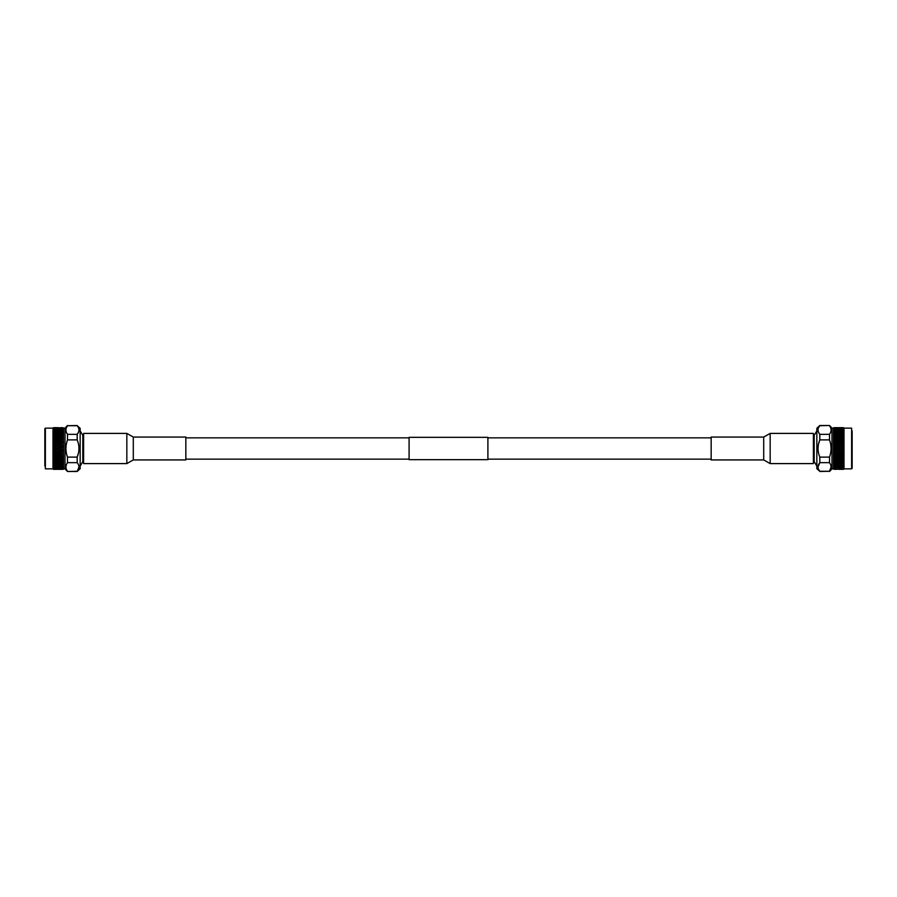 <?xml version="1.0" encoding="UTF-8"?>
<svg xmlns="http://www.w3.org/2000/svg" width="897" height="897" viewBox="0 0 897 897"><rect width="100%" height="100%" fill="white"/><g stroke="black" fill="none" stroke-linecap="round" stroke-linejoin="round"><path stroke-width="1.35" d="M487.901 448.5L487.901 459.668L409.099 459.668L409.099 437.332L487.901 437.332L487.901 448.5M133.294 459.926L185.836 459.926L185.836 437.074L133.294 437.074L133.294 459.926L126.836 463.603L126.836 433.397L83.612 433.397L83.612 463.603L126.836 463.603M78.499 432.219L77.187 434.327C79.553 431.457 79.553 428.587 77.187 425.727L80.158 428.273L80.158 468.727L77.187 471.497L67.488 471.497L65.01 468.862L65.01 428.138L54.347 427.701M67.488 471.497L77.187 471.273C79.553 468.402 79.553 465.532 77.187 462.661L77.187 457.111C79.553 451.37 79.553 445.63 77.187 439.889L67.488 439.889C65.403 445.686 65.403 451.426 67.488 457.111L77.187 457.111L78.499 452.884M77.187 462.661L67.488 462.661C65.403 465.565 65.403 468.436 67.488 471.273M67.488 462.661L67.488 457.111M77.187 471.497L78.981 466.956M78.499 464.781L78.846 465.846M78.499 444.127L78.824 446.033M78.981 448.5L78.824 450.967M63.16 433.733L63.182 434.372L60.458 434.843L62.319 434.07M59.112 458.008L63.463 455.194M52.99 428.138L45.377 428.138L45.377 468.862L52.99 468.862L52.99 428.138L63.463 428.161L53.36 427.746M53.439 465.341L56.208 465.341L53.035 465.016L53.36 465.644L53.024 465.016L53.024 458.703L63.463 453.142M53.439 466.53L56.208 466.53L53.035 466.171L53.36 466.788L53.36 465.644L56.679 466.395L58.608 465.621L60.391 466.395L62.723 465.969M53.439 467.528L56.208 467.528L53.035 467.146L53.36 467.729L53.36 466.788L54.896 466.687L56.679 467.404L58.608 466.687L62.723 467.057M60.391 469.322L53.36 469.322L53.024 467.909L62.723 467.942M65.01 468.862L63.496 468.862L63.496 428.138M63.171 459.152L62.252 459.612L63.171 459.152L62.252 458.199L60.458 458.703L63.463 457.178M63.171 460.06L60.458 460.497L63.463 459.062M60.873 460.744L62.252 461.383L63.171 460.52M62.252 461.383L55.3 464.68L53.36 464.31M63.171 461.809L62.252 461.82M60.873 462.437L62.252 463.031L63.171 462.224M63.171 462.639L59.011 464.68L56.679 464.164M63.171 463.401L62.252 463.424M60.873 463.973L62.252 464.511L63.171 463.794M62.723 464.68L60.391 464.164M63.171 464.848L56.208 465.341M60.873 465.341L62.252 465.812L63.171 465.184M63.171 466.104L56.208 466.53M60.873 466.53L63.171 466.395M63.171 467.169L56.208 467.528M60.873 467.528L63.171 467.404M60.873 468.301L53.035 467.92M63.171 468.391L53.36 468.458M63.171 468.683L53.035 468.481M60.873 468.873L63.171 468.806M62.723 469.064L53.36 468.963M63.171 469.109L53.035 468.806M63.171 469.232L62.252 469.31L63.171 469.176M45.377 468.862L44.85 428.665L44.85 465.969M82.816 461.663L82.816 435.337L80.169 430.93L80.169 466.07L82.816 461.663L83.612 461.663M62.723 469.299L61.781 469.299M60.873 469.209L59.92 469.209M59.011 469.064L61.781 469.064M57.161 469.209L56.208 469.209M59.011 468.615L61.781 468.615M57.161 468.873L59.92 468.873M55.3 469.064L58.07 469.064M53.439 469.209L54.829 469.277L52.99 468.862M57.161 468.301L59.92 468.301M55.3 468.615L58.07 468.615M53.439 468.873L56.208 468.873M53.36 469.153L54.347 469.064M57.161 467.528L59.92 467.528M61.781 467.942L59.011 467.942M53.439 468.301L56.208 468.301M53.36 468.761L54.347 468.615M57.161 466.53L59.92 466.53M61.781 467.057L59.011 467.057M58.07 467.942L55.3 467.942M53.36 468.144L54.347 467.942M59.011 464.68L61.781 464.68M57.161 465.341L59.92 465.341M61.781 465.969L59.011 465.969M58.07 467.057L55.3 467.057M53.36 467.315L54.347 467.057M59.011 463.222L60.391 463.783L62.319 462.93M57.161 463.973L58.54 464.511L60.458 463.671M55.3 464.68L58.07 464.68M58.07 465.969L55.3 465.969M53.36 466.272L54.347 465.969M55.3 461.607L56.746 460.497L55.3 461.607L56.679 462.224L58.608 461.35L57.161 462.437L58.54 463.031L60.458 462.157M57.161 462.437L55.3 463.222L56.679 463.783L58.608 462.93M55.3 463.222L53.439 463.973L54.829 464.511L56.746 463.671M53.36 465.038L54.347 464.68M53.36 462.045L60.458 458.703L57.161 460.744L58.54 461.383L60.458 460.497L59.011 461.607L60.391 462.224L62.319 461.35M54.896 461.35L53.439 462.437L54.829 463.031L56.746 462.157M53.36 463.626L54.896 462.93M59.011 461.607L62.252 460.071M58.54 461.383L59.92 460.744L58.54 460.071M58.608 461.35L60.458 460.497M53.439 460.744L54.896 459.612L53.439 460.744L54.829 461.383L62.252 458.199M54.829 461.383L56.208 460.744L54.829 460.071M53.36 460.318L62.319 455.811L59.011 457.952L60.391 458.67M58.07 457.952L57.161 458.916L58.07 457.952L56.679 457.223L54.829 457.705L62.319 453.781L56.679 457.223M54.896 459.612L56.746 458.703L54.896 459.612M53.035 458.703L54.896 457.762L53.035 458.703M63.463 451.045L62.319 451.696L63.463 451.045L62.252 449.868L60.458 450.63L63.463 448.915M53.36 458.468L53.024 456.808L54.896 455.811L53.36 456.506L63.171 450.956M53.36 456.506L53.024 454.813L54.896 453.781L53.36 454.443L62.252 449.868M63.463 446.773L62.319 447.435L63.463 446.773L62.252 445.517L60.458 446.37L63.463 444.665M53.36 454.443L53.024 452.75L54.896 451.696L53.36 452.323L63.171 446.594M53.36 452.323L53.024 450.63L54.896 449.565L53.36 450.171L62.252 445.517M63.463 442.591L62.319 443.219L63.463 442.591L62.252 441.302L60.458 442.199L63.463 440.573M53.36 450.171L53.024 448.5L54.896 447.435L53.36 447.984L63.171 442.333M53.36 447.984L53.024 446.37L54.896 445.304L53.36 445.82L62.252 441.302M63.463 438.655L62.319 439.238L63.463 438.655L62.252 437.388L60.458 438.297L62.252 437.388M53.36 445.82L53.024 444.25L54.896 443.219L53.36 443.667L63.171 438.33M53.36 443.667L53.024 442.187L54.896 441.189L53.36 441.582L59.92 438.084L58.608 439.238L60.458 438.297L62.252 439.295M63.463 435.157L62.319 435.65L63.463 435.157M61.781 435.393L63.463 436.177L62.252 435.617L60.458 436.503L61.781 435.393L58.54 435.18L60.458 434.843M58.54 435.617L60.458 436.503L58.608 437.388L59.92 436.256L58.54 435.617L56.746 436.503L58.07 435.393L63.171 437.848M58.07 437.164L56.746 438.297L58.07 437.164L56.679 436.491L54.829 436.929L56.679 436.491M53.36 441.582L53.024 440.192L54.896 439.238L53.36 439.564L56.208 438.084L54.896 439.238L56.746 438.297L63.171 441.806M54.347 437.164L53.035 438.297L54.347 437.164L53.035 436.503L53.36 435.852L61.781 432.32L63.463 433.06L62.252 432.489L60.458 433.329M53.36 439.564L53.035 438.285L62.252 443.376M63.463 431.749L63.171 431.177L63.463 431.749L60.873 431.659L63.171 431.816L62.723 432.32M61.781 433.778L60.391 433.217L58.608 434.07M59.92 434.563L58.54 433.969L56.746 434.843M58.07 435.393L56.679 434.776L54.896 435.65L60.458 438.297M54.896 435.65L56.746 436.503L54.829 435.617L53.024 436.514L56.746 438.297M63.463 430.627L60.873 430.47L63.171 430.605L62.319 431.379L60.391 430.605L58.608 431.379L56.679 430.605L54.896 431.379L53.035 430.818L54.347 429.943L62.723 429.943L63.463 430.627L62.723 429.943M59.011 431.031L61.781 431.031M60.873 431.659L58.54 431.188L56.746 431.984L54.829 431.188L53.035 431.984L54.347 431.031M57.161 431.659L59.92 431.659M61.781 432.32L60.391 431.816L58.608 432.634L56.679 431.816L54.896 432.634L53.024 431.995L53.36 430.728M59.92 433.027L58.54 432.489L56.746 433.329L58.07 432.32M58.07 433.778L56.679 433.217L54.896 434.07L56.746 433.329M56.208 434.563L54.829 433.969L53.035 434.843L54.896 434.07M53.024 434.843L53.36 435.852M60.873 427.791L63.171 427.824L63.463 428.452L60.873 428.127L63.171 428.194L63.463 428.968L60.873 428.699L63.171 428.788L63.463 429.685L60.873 429.472L63.171 429.831M60.873 430.47L58.54 430.078L56.746 430.829L54.829 430.078L53.024 430.829L53.36 429.271L62.723 429.058M57.161 430.47L59.92 430.47M55.3 431.031L58.07 431.031M53.439 431.659L56.208 431.659M56.208 433.027L54.829 432.489L53.035 433.329L54.347 432.32M60.873 429.472L56.746 429.854L54.829 429.158L53.024 429.854L53.36 428.542L62.723 428.385M57.161 429.472L59.92 429.472M61.781 429.943L59.011 429.943M53.439 430.47L56.208 430.47M60.873 428.699L53.035 429.08M57.161 428.699L59.92 428.699M61.781 429.058L59.011 429.058M53.439 429.472L56.208 429.472M58.07 429.943L55.3 429.943M62.723 427.936L53.035 428.194M59.011 427.936L61.781 427.936M60.873 428.127L53.035 428.542L54.347 427.936M57.161 428.127L59.92 428.127M61.781 428.385L59.011 428.385M53.439 428.699L56.208 428.699M58.07 429.058L55.3 429.058M60.391 427.678L61.781 427.701M57.161 427.791L59.92 427.791M55.3 427.936L58.07 427.936M53.439 428.127L56.208 428.127M58.07 428.385L55.3 428.385M53.439 427.791L56.208 427.791M56.679 427.678L55.3 427.701L56.679 427.678M53.024 452.738L63.171 458.67M62.723 457.952L63.463 458.345M53.024 450.63L62.252 456.225M62.723 455.968L63.463 456.427M53.024 448.489L62.252 454.162M62.723 453.893L63.463 454.409M53.024 446.358L62.252 452.032M62.723 451.763L63.463 452.335M53.024 444.25L63.171 450.406M62.723 449.588L63.463 450.227M53.024 442.187L62.252 447.693M62.723 447.412L63.463 448.085M53.024 440.192L63.171 446.044M62.723 445.237L63.463 445.955M62.723 443.107L63.463 443.858M62.723 441.032L63.463 441.806M62.723 439.048L63.463 439.822M62.723 437.164L63.463 437.938M63.171 436.48L62.252 435.617M62.319 435.65L63.463 436.177L63.171 435.191M62.723 433.778L63.171 434.776M62.723 427.701L60.873 427.678M63.463 429.226L63.171 428.609M63.463 430.022L63.171 429.371M63.463 431.031L63.171 430.336M63.463 432.231L63.171 431.491M65.918 430.033L66.03 428.912M66.333 427.847L67.488 425.727C65.403 428.564 65.403 431.435 67.488 434.339L77.187 434.339L77.187 439.889M78.499 427.835L78.824 428.811M78.981 430.022L78.824 431.266M77.187 425.727L67.488 425.727L77.187 425.503M63.171 448.78L63.171 448.22M53.024 456.808L56.746 458.703M53.024 454.813L60.458 458.703M53.36 437.646L53.36 436.682M53.36 434.193L53.035 433.318M53.36 432.69L53.36 431.962M67.488 439.889L67.488 434.339M56.679 439.777L55.3 439.048L56.679 438.33L58.07 439.048M57.161 427.678L58.54 427.69M54.347 428.385L53.36 428.239M54.347 429.058L53.36 428.856M54.347 429.943L53.36 429.685M54.347 433.778L53.36 433.374M53.439 433.027L54.829 433.576M55.3 432.32L56.679 432.836M54.347 435.393L53.36 434.955M53.439 434.563L54.829 435.18M55.3 433.778L56.679 434.361M57.161 433.027L58.54 433.576M59.011 432.32L60.391 432.836M53.439 436.256L54.829 436.929M56.208 436.256L54.829 435.617M55.3 435.393L56.679 436.032M57.161 434.563L58.54 435.18M59.011 433.778L60.391 434.361M60.873 433.027L62.252 433.576M54.347 439.048L53.36 438.532M53.439 438.084L54.829 438.801M56.208 438.084L54.829 437.388M55.3 437.164L56.679 437.848M57.161 436.256L58.54 436.929M58.608 435.65L60.458 436.503M59.011 435.393L60.391 436.032M60.873 434.563L62.252 435.18M54.347 441.032L53.36 440.494M53.439 440.035L54.829 440.775M56.208 440.035L54.829 439.295M57.161 438.084L58.54 438.801M59.92 438.084L58.54 437.388M59.011 437.164L60.391 437.848M61.781 437.164L60.391 436.491M60.873 436.256L62.252 436.929M54.347 443.107L53.36 442.557M53.439 442.064L54.829 442.838M56.208 442.064L54.829 441.302M55.3 441.032L56.679 441.806M58.07 441.032L56.679 440.281M57.161 440.035L58.54 440.775M59.92 440.035L58.54 439.295M59.011 439.048L60.391 439.777M61.781 439.048L60.391 438.33M60.873 438.084L62.252 438.801M54.347 445.237L53.36 444.677M53.439 444.172L54.829 444.968M56.208 444.172L54.829 443.376M55.3 443.107L56.679 443.903M58.07 443.107L56.679 442.333M57.161 442.064L58.54 442.838M59.92 442.064L58.54 441.302M59.011 441.032L60.391 441.806M61.781 441.032L60.391 440.281M60.873 440.035L62.252 440.775M54.347 447.412L53.36 446.829M53.439 446.325L54.829 447.132M56.208 446.325L54.829 445.517M55.3 445.237L56.679 446.044M58.07 445.237L56.679 444.441M57.161 444.172L58.54 444.968M59.92 444.172L58.54 443.376M59.011 443.107L60.391 443.903M61.781 443.107L60.391 442.333M60.873 442.064L62.252 442.838M54.347 449.588L53.36 449.016M53.439 448.5L54.829 449.307M56.208 448.5L54.829 447.693M55.3 447.412L56.679 448.22M58.07 447.412L56.679 446.594M57.161 446.325L58.54 447.132M59.92 446.325L58.54 445.517M59.011 445.237L60.391 446.044M61.781 445.237L60.391 444.441M60.873 444.172L62.252 444.968M54.347 451.763L53.36 451.18M53.439 450.675L54.829 451.483M56.208 450.675L54.829 449.868M55.3 449.588L56.679 450.406M58.07 449.588L56.679 448.78M57.161 448.5L58.54 449.307M59.92 448.5L58.54 447.693M59.011 447.412L60.391 448.22M61.781 447.412L60.391 446.605M60.873 446.325L62.252 447.132M54.347 453.893L53.36 453.333M53.439 452.828L54.829 453.624M56.208 452.828L54.829 452.032M55.3 451.763L56.679 452.559M58.07 451.763L56.679 450.956M57.161 450.675L58.54 451.483M59.92 450.675L58.54 449.868M59.011 449.588L60.391 450.395M61.781 449.588L60.391 448.78M60.873 448.5L62.252 449.307M54.347 455.968L53.36 455.418M53.439 454.936L54.829 455.698M56.208 454.936L54.829 454.162M55.3 453.893L56.679 454.667M58.07 453.893L56.679 453.097M57.161 452.828L58.54 453.624M59.92 452.828L58.54 452.032M59.011 451.763L60.391 452.559M61.781 451.763L60.391 450.956M60.873 450.675L62.252 451.483M54.347 457.952L53.36 457.436M53.439 456.965L54.829 457.705M56.208 456.965L54.829 456.225M55.3 455.968L56.679 456.719M58.07 455.968L56.679 455.194M57.161 454.936L58.54 455.698M59.92 454.936L58.54 454.162M59.011 453.893L60.391 454.667M61.781 453.893L60.391 453.097M60.873 452.828L62.252 453.624M56.208 458.916L54.829 458.199M55.3 457.952L56.679 458.67M57.161 456.965L58.54 457.705M59.92 456.965L58.54 456.225M59.011 455.968L60.391 456.719M61.781 455.968L60.391 455.194M60.873 454.936L62.252 455.698M54.347 459.836L53.36 459.354M53.439 458.916L54.829 459.612M58.07 459.836L56.679 459.152M57.161 458.916L58.54 459.612M59.92 458.916L58.54 458.199M61.781 457.952L60.391 457.223M60.873 456.965L62.252 457.705M54.347 461.607L53.36 461.148M55.3 459.836L56.679 460.509M59.011 459.836L60.391 460.509M61.781 459.836L60.391 459.152M60.873 458.916L62.252 459.612M54.347 463.222L53.36 462.807M56.208 462.437L54.829 461.82M58.07 461.607L56.679 460.968M61.781 461.607L60.391 460.968M56.208 463.973L54.829 463.424M58.07 463.222L56.679 462.639M59.92 462.437L58.54 461.82M59.92 463.973L58.54 463.424M61.781 463.222L60.391 462.639M54.347 469.299L53.36 469.254M711.164 437.074L711.164 459.926L763.706 459.926L763.706 437.074L711.164 437.074M770.164 463.603L770.164 433.397L813.388 433.397L813.388 463.603L770.164 463.603L763.706 459.926M818.019 466.967L819.813 462.661C817.447 465.543 817.447 468.413 819.813 471.273L816.842 468.727L816.842 428.273L819.813 425.503L829.512 425.503L831.99 428.138L831.99 468.862L842.653 469.299M829.512 425.503L819.813 425.727C817.447 428.587 817.447 431.457 819.813 434.339L819.813 439.889C817.447 445.63 817.447 451.37 819.813 457.111L819.813 462.661L829.512 462.661C831.597 465.509 831.597 468.38 829.512 471.273L819.813 471.497M819.813 434.339L829.512 434.339C831.597 431.435 831.597 428.564 829.512 425.727M829.512 434.339L829.512 439.889L819.813 439.889L818.501 444.116M819.813 457.111L829.512 457.111C831.597 451.314 831.597 445.574 829.512 439.889M829.512 457.111L829.512 462.661M819.813 425.503L818.501 427.835M818.501 432.219L818.142 431.132M818.03 429.775L818.154 428.901M833.851 464.657L833.537 463.94L834.748 464.511L836.542 463.671L834.277 464.68M837.955 457.986L833.829 460.52L837.989 457.952L836.609 457.223L834.277 457.952L833.829 459.152L834.748 459.612M840.523 458.569L843.976 456.797L843.64 459.354L834.681 462.93M844.01 468.862L851.623 468.862L851.623 428.138L844.01 428.138L844.01 468.862L833.537 468.839L843.64 469.254M843.561 431.659L840.792 431.659L843.965 431.984L843.64 431.356L843.976 431.984L843.965 456.797L833.829 462.224L834.681 461.35L833.537 460.823L834.748 461.383L840.321 458.67L838.392 457.762L836.542 458.703L834.681 457.762L836.542 456.797L834.681 457.762L833.537 457.178L834.748 457.705M843.561 430.47L840.792 430.47L843.965 430.829L843.64 430.212L843.64 431.356L840.321 430.605L838.392 431.379L836.609 430.605L834.277 431.031M836.609 427.678L843.64 427.678L843.64 430.212L834.277 429.943M831.99 428.138L833.504 428.138L833.504 468.862M833.829 456.719L834.748 456.225L833.829 457.223M833.829 455.721L833.537 455.194L834.748 455.698L838.392 453.781L833.537 456.427M833.829 454.667L834.748 454.162L833.829 455.194M833.829 453.635L836.542 452.738L833.537 454.409M833.829 452.559L834.748 452.032L833.829 453.097M833.829 451.505L836.542 450.63L833.537 452.335M833.829 450.406L834.748 449.868L833.829 450.956M833.829 449.33L836.542 448.5L833.537 450.227M833.829 448.22L834.748 447.693L833.829 448.78M833.829 447.155L836.542 446.37L833.537 448.085M833.829 446.044L834.748 445.517L833.829 446.594M833.829 444.99L836.542 444.262L833.537 445.955M833.829 443.903L834.748 443.376L833.829 444.441M833.829 442.86L836.542 442.199L833.537 443.858M833.829 441.806L834.748 441.302L833.829 442.333M833.829 440.797L836.542 440.203L833.537 441.806M833.829 439.777L834.748 439.295L833.829 440.281M833.829 438.812L836.542 438.297L833.537 439.822M833.829 437.848L834.748 437.388L833.829 438.33M833.829 436.94L836.542 436.503L833.537 437.938M836.127 436.256L834.748 435.617L833.829 436.48M834.748 435.617L841.7 432.32L843.64 432.69M833.829 435.191L834.748 435.18M836.127 434.563L834.748 433.969L833.829 434.776M833.829 434.361L837.989 432.32L840.321 432.836M833.829 433.599L834.748 433.576M836.127 433.027L834.748 432.489L833.829 433.206M834.277 432.32L836.609 432.836M833.829 432.152L840.792 431.659M836.127 431.659L834.748 431.188L833.829 431.816M833.829 430.896L840.792 430.47M836.127 430.47L833.829 430.605M833.829 429.831L843.965 429.842M836.127 429.472L833.829 429.596M833.829 429.371L843.64 429.271M836.127 428.699L843.965 429.08M833.829 428.609L843.64 428.542M833.829 428.318L843.965 428.519M836.127 428.127L833.829 428.194M833.829 428.071L843.64 428.037M833.829 427.891L843.965 428.194M833.829 427.768L834.748 427.69L833.829 427.824M851.623 428.138L852.15 468.335L852.15 431.031M814.184 435.337L814.184 461.663L816.831 466.07L816.831 430.93L814.184 435.337L813.388 435.337M834.277 427.701L835.219 427.701M836.127 427.791L837.08 427.791M837.989 427.936L835.219 427.936M839.839 427.791L840.792 427.791M837.989 428.385L835.219 428.385M839.839 428.127L837.08 428.127M841.7 427.936L838.93 427.936M843.561 427.791L842.171 427.723L844.01 428.138M837.989 429.058L835.219 429.058M839.839 428.699L837.08 428.699M841.7 428.385L838.93 428.385M843.561 428.127L840.792 428.127M843.64 427.847L842.653 427.936M839.839 429.472L837.08 429.472M841.7 429.058L838.93 429.058M843.561 428.699L840.792 428.699M843.64 428.239L842.653 428.385M839.839 430.47L837.08 430.47M835.219 429.943L837.989 429.943M843.561 429.472L840.792 429.472M843.64 428.856L842.653 429.058M837.989 432.32L835.219 432.32M839.839 431.659L837.08 431.659M835.219 431.031L837.989 431.031M838.93 429.943L841.7 429.943M843.64 429.685L842.653 429.943M837.989 433.778L836.609 433.217L834.681 434.07M839.839 433.027L838.46 432.489L836.542 433.329M841.7 432.32L838.93 432.32M838.93 431.031L841.7 431.031M843.64 430.728L842.653 431.031M839.839 436.256L836.542 438.297L839.839 436.256L838.46 435.617L836.542 436.503L837.989 435.393L836.609 434.776L834.681 435.65M837.989 435.393L839.839 434.563L838.46 433.969L836.542 434.843M839.839 434.563L841.7 433.778L840.321 433.217L838.392 434.07M841.7 433.778L843.561 433.027L842.171 432.489L840.254 433.329M843.64 431.962L842.653 432.32M843.64 436.682L836.542 440.203L843.561 436.256L842.171 435.617L840.254 436.503L841.7 435.393L840.321 434.776L834.748 436.929M838.392 435.65L836.542 436.503L838.392 435.65M838.46 435.617L837.08 436.256L838.46 436.929M841.7 435.393L843.561 434.563L842.171 433.969L840.254 434.843M843.64 433.374L842.104 434.07M843.64 434.955L834.748 438.801M842.104 435.65L840.254 436.503M842.171 435.617L840.792 436.256L842.171 436.929M843.561 436.256L834.748 440.775M843.64 438.532L834.748 442.838M843.965 438.297L842.104 439.238L843.965 438.285M843.64 440.494L834.748 444.968M843.965 440.203L842.104 441.189L843.965 440.192L840.254 438.297M843.64 442.557L834.748 447.132M843.976 442.187L842.104 443.219L843.965 442.176L836.542 438.297M843.64 444.677L834.748 449.307M843.965 444.262L842.104 445.304L843.965 444.25L833.537 438.655M843.64 446.829L834.748 451.483M843.965 446.37L842.104 447.435L843.965 446.358L833.537 440.573M843.64 449.016L834.748 453.624M843.965 448.5L842.104 449.565L843.965 448.489L833.537 442.591M843.64 451.18L834.748 455.698M843.965 450.63L842.104 451.696L843.965 450.63L833.537 444.665M839.839 454.936L838.392 455.811L839.839 454.936L838.46 454.162M843.64 453.333L836.609 457.223M843.965 452.738L842.104 453.781L843.965 452.738L833.537 446.773M843.64 455.418L840.792 456.965L842.104 455.811L840.254 456.797L838.392 455.811L836.542 456.797L838.392 455.811L833.537 453.142M843.976 454.813L842.104 455.811L843.965 454.801L833.537 448.915M843.64 457.436L842.653 457.952L840.254 456.797L838.93 457.952M843.965 456.797L833.537 451.045M838.46 461.383L837.08 460.744L838.46 461.383L843.965 458.703L842.104 457.762L840.254 458.703L833.537 455.194M834.277 463.222L833.537 462.46L834.748 463.031L836.542 462.157M835.219 461.607L836.609 462.224L838.392 461.35L833.829 459.152M833.537 465.251L833.829 465.823L833.537 465.251L836.127 465.341L833.829 464.848M835.219 463.222L836.609 463.783L838.392 462.93L836.542 463.671M837.08 462.437L838.46 463.031L840.254 462.157L838.392 462.93M838.93 461.607L840.321 462.224L842.104 461.35L840.254 462.157M842.171 461.383L840.792 460.744L842.171 461.383L843.965 460.497L842.653 461.607L836.542 458.703M843.64 459.354L843.965 460.509L840.254 458.703M833.537 466.373L836.127 466.53L833.829 466.395L834.681 465.621L836.609 466.395L838.392 465.621L840.321 466.395L842.104 465.621L843.965 466.182L842.653 467.057L834.277 467.057L833.537 466.373L834.277 467.057M837.989 465.969L835.219 465.969M836.127 465.341L838.46 465.812L840.254 465.016L842.171 465.812L843.965 465.016L842.653 465.969M839.839 465.341L837.08 465.341M835.219 464.68L836.609 465.184L838.392 464.366L840.321 465.184L842.104 464.366L843.976 465.005L843.64 466.272M837.08 463.973L838.46 464.511L840.254 463.671L838.93 464.68M838.93 463.222L840.321 463.783L842.104 462.93L840.254 463.671M840.792 462.437L842.171 463.031L843.965 462.157L842.104 462.93M843.976 462.157L843.64 461.148M836.127 469.209L833.829 469.176L833.537 468.548L836.127 468.873L833.829 468.806L833.537 468.032L836.127 468.301L833.829 468.212L833.537 467.315L836.127 467.528L833.829 467.169M836.127 466.53L838.46 466.922L840.254 466.171L842.171 466.922L843.976 466.171L843.64 467.729L834.277 467.942M839.839 466.53L837.08 466.53M841.7 465.969L838.93 465.969M843.561 465.341L840.792 465.341M840.792 463.973L842.171 464.511L843.965 463.671L842.653 464.68M836.127 467.528L840.254 467.146L842.171 467.842L843.976 467.146L843.64 468.458L834.277 468.615M839.839 467.528L837.08 467.528M835.219 467.057L837.989 467.057M843.561 466.53L840.792 466.53M836.127 468.301L843.965 467.92M839.839 468.301L837.08 468.301M835.219 467.942L837.989 467.942M843.561 467.528L840.792 467.528M838.93 467.057L841.7 467.057M834.277 469.064L843.965 468.806M837.989 469.064L835.219 469.064M836.127 468.873L843.965 468.458L842.653 469.064M839.839 468.873L837.08 468.873M835.219 468.615L837.989 468.615M843.561 468.301L840.792 468.301M838.93 467.942L841.7 467.942M836.609 469.322L835.219 469.299M839.839 469.209L837.08 469.209M841.7 469.064L838.93 469.064M843.561 468.873L840.792 468.873M838.93 468.615L841.7 468.615M843.561 469.209L840.792 469.209M840.321 469.322L841.7 469.299L840.321 469.322M837.708 438.88L836.609 438.33M834.277 459.836L833.537 459.062M833.829 460.52L834.748 461.383M834.681 461.35L833.537 460.823L833.829 461.809M834.277 469.299L836.127 469.322M833.537 467.774L833.829 468.391M833.537 464.769L833.829 465.509M818.501 452.873L818.176 450.967M818.019 448.5L818.176 446.033M830.667 464.792L830.97 465.857M831.082 466.978L829.512 471.273L819.813 471.273M818.501 469.165L818.176 468.212M843.64 462.807L843.965 463.682M843.64 464.31L843.64 465.038M836.632 458.659L835.219 457.952M839.839 469.322L838.46 469.31M842.653 468.615L843.64 468.761M842.653 467.942L843.64 468.144M842.653 467.057L843.64 467.315M842.653 463.222L843.64 463.626M843.561 463.973L842.171 463.424M841.7 464.68L840.321 464.164M842.653 461.607L843.64 462.045M843.561 462.437L842.171 461.82M841.7 463.222L840.321 462.639M839.839 463.973L838.46 463.424M837.989 464.68L836.609 464.164M842.653 459.836L843.64 460.318M843.561 460.744L842.171 460.071M842.104 461.35L840.254 460.497M841.7 461.607L840.321 460.968M839.839 462.437L838.46 461.82M837.989 463.222L836.609 462.639M836.127 463.973L834.748 463.424M840.792 458.916L842.171 459.612M841.7 459.836L840.321 459.152M838.93 459.836L840.321 460.509M839.839 460.744L838.46 460.071M838.392 461.35L836.542 460.497M837.989 461.607L836.609 460.968M836.127 462.437L834.748 461.82M842.653 457.952L843.64 458.468M843.561 458.916L842.171 458.199M839.839 458.916L838.46 458.199M837.08 458.916L838.46 459.612M837.989 459.836L836.609 459.152M835.219 459.836L836.609 460.509M836.127 460.744L834.748 460.071M842.653 455.968L843.64 456.506M843.561 456.965L842.171 456.225M840.792 456.965L842.171 457.705M841.7 457.952L840.321 457.223M837.08 456.965L838.46 457.705M836.127 458.916L834.748 458.199M842.653 453.893L843.64 454.443M843.561 454.936L842.171 454.162M840.792 454.936L842.171 455.698M841.7 455.968L840.321 455.194M838.93 455.968L840.321 456.719M839.839 456.965L838.46 456.225M835.219 455.968L836.609 456.719M836.127 456.965L834.748 456.225M842.653 451.763L843.64 452.323M843.561 452.828L842.171 452.032M840.792 452.828L842.171 453.624M841.7 453.893L840.321 453.097M838.93 453.893L840.321 454.667M837.08 454.936L838.46 455.698M837.989 455.968L836.609 455.194M842.653 449.588L843.64 450.171M843.561 450.675L842.171 449.868M840.792 450.675L842.171 451.483M841.7 451.763L840.321 450.956M838.93 451.763L840.321 452.559M839.839 452.828L838.46 452.032M837.08 452.828L838.46 453.624M837.989 453.893L836.609 453.097M835.219 453.893L836.609 454.667M836.127 454.936L834.748 454.162M842.653 447.412L843.64 447.984M843.561 448.5L842.171 447.693M840.792 448.5L842.171 449.307M841.7 449.588L840.321 448.78M838.93 449.588L840.321 450.406M839.839 450.675L838.46 449.868M837.08 450.675L838.46 451.483M837.989 451.763L836.609 450.956M835.219 451.763L836.609 452.559M836.127 452.828L834.748 452.032M842.653 445.237L843.64 445.82M843.561 446.325L842.171 445.517M840.792 446.325L842.171 447.132M841.7 447.412L840.321 446.594M838.93 447.412L840.321 448.22M839.839 448.5L838.46 447.693M837.08 448.5L838.46 449.307M837.989 449.588L836.609 448.78M835.219 449.588L836.609 450.395M836.127 450.675L834.748 449.868M842.653 443.107L843.64 443.667M843.561 444.172L842.171 443.376M840.792 444.172L842.171 444.968M841.7 445.237L840.321 444.441M838.93 445.237L840.321 446.044M839.839 446.325L838.46 445.517M837.08 446.325L838.46 447.132M837.989 447.412L836.609 446.605M835.219 447.412L836.609 448.22M836.127 448.5L834.748 447.693M842.653 441.032L843.64 441.582M843.561 442.064L842.171 441.302M840.792 442.064L842.171 442.838M841.7 443.107L840.321 442.333M838.93 443.107L840.321 443.903M839.839 444.172L838.46 443.376M837.08 444.172L838.46 444.968M837.989 445.237L836.609 444.441M835.219 445.237L836.609 446.044M836.127 446.325L834.748 445.517M842.653 439.048L843.64 439.564M843.561 440.035L842.171 439.295M840.792 440.035L842.171 440.775M841.7 441.032L840.321 440.281M838.93 441.032L840.321 441.806M839.839 442.064L838.46 441.302M837.08 442.064L838.46 442.838M837.989 443.107L836.609 442.333M835.219 443.107L836.609 443.903M836.127 444.172L834.748 443.376M842.653 437.164L843.64 437.646M843.561 438.084L842.171 437.388M840.792 438.084L842.171 438.801M841.7 439.048L840.321 438.33M838.93 439.048L840.321 439.777M839.839 440.035L838.46 439.295M837.08 440.035L838.46 440.775M837.989 441.032L836.609 440.281M835.219 441.032L836.609 441.806M836.127 442.064L834.748 441.302M842.653 435.393L843.64 435.852M841.7 437.164L840.321 436.491M838.93 437.164L840.321 437.848M839.839 438.084L838.46 437.388M837.08 438.084L838.46 438.801M835.219 439.048L836.609 439.777M836.127 440.035L834.748 439.295M842.653 433.778L843.64 434.193M840.792 434.563L842.171 435.18M838.93 435.393L840.321 436.032M837.989 437.164L836.609 436.491M835.219 437.164L836.609 437.848M836.127 438.084L834.748 437.388M840.792 433.027L842.171 433.576M838.93 433.778L840.321 434.361M837.08 434.563L838.46 435.18M835.219 435.393L836.609 436.032M837.08 433.027L838.46 433.576M835.219 433.778L836.609 434.361M842.653 427.701L843.64 427.746M409.099 459.141L185.836 459.141M711.164 459.141L487.901 459.141M711.164 437.859L487.901 437.859M409.099 437.859L185.836 437.859M126.836 433.397L133.294 437.074M82.816 435.337L83.612 435.337M65.01 428.138L67.488 425.503M56.208 427.678L53.439 427.678M56.208 469.322L53.439 469.322M59.92 469.322L57.161 469.322M63.171 469.322L60.873 469.322M770.164 433.397L763.706 437.074M814.184 461.663L813.388 461.663M831.99 468.862L829.512 471.497M840.792 469.322L843.561 469.322M840.792 427.678L843.561 427.678M837.08 427.678L839.839 427.678M833.829 427.678L836.127 427.678"/></g></svg>
